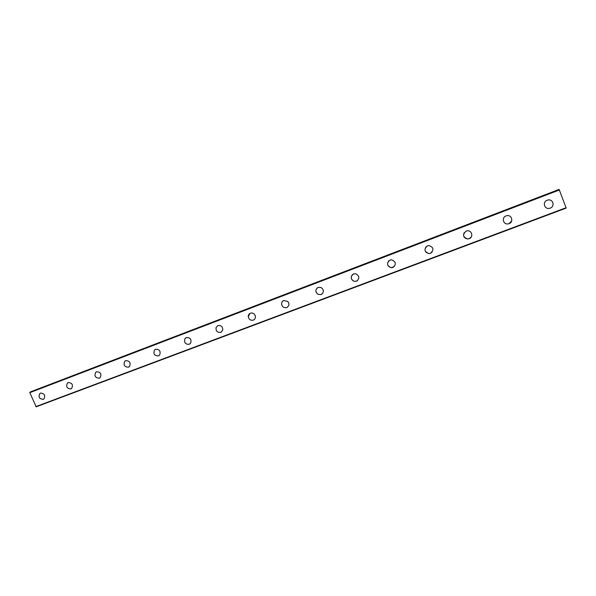 <?xml version="1.0" encoding="UTF-8"?>
<svg xmlns="http://www.w3.org/2000/svg" width="596" height="596" viewBox="0 0 596 596"><rect width="100%" height="100%" fill="white"/><g stroke="black" fill="none" stroke-linecap="round" stroke-linejoin="round"><path stroke-width="0.89" d="M43.545 399.208L43.24 399.35C39.187 398.918 38.107 396.921 39.999 393.353L40.26 393.196M40.528 393.077C44.544 393.464 45.646 395.453 43.836 399.029L43.24 399.35C39.18 398.925 38.099 396.921 39.992 393.36L40.528 393.077M71.252 388.756L70.917 388.912C66.826 388.532 65.709 386.528 67.564 382.893L67.892 382.684M68.182 382.55C72.228 382.878 73.375 384.867 71.609 388.517L70.909 388.912C66.819 388.54 65.702 386.528 67.557 382.893L68.182 382.55M99.688 378.028L99.316 378.199C95.211 377.894 94.049 375.882 95.829 372.172L96.567 371.748C100.62 372.001 101.812 373.99 100.143 377.7L99.316 378.199C95.204 377.894 94.041 375.89 95.822 372.18M128.885 367.009L128.475 367.203C124.378 366.987 123.156 364.99 124.802 361.221L125.339 360.826M125.704 360.655C129.727 360.818 130.986 362.778 129.474 366.555L128.468 367.203C124.37 366.987 123.149 364.998 124.795 361.221L125.704 360.655M158.871 355.693L158.417 355.909C154.386 355.819 153.083 353.86 154.498 350.046L155.221 349.457M155.623 349.271C159.557 349.293 160.905 351.208 159.654 355.007L158.409 355.909C154.386 355.819 153.075 353.868 154.491 350.046L155.623 349.271M189.684 344.056L189.17 344.309C185.326 344.391 183.903 342.529 184.909 338.737L185.907 337.79M186.362 337.567C190.087 337.418 191.547 339.213 190.742 342.953L189.17 344.309C185.319 344.391 183.903 342.536 184.909 338.737L186.362 337.567M221.362 332.099L220.781 332.382C217.339 332.702 215.767 331.071 216.072 327.502L217.957 325.543M217.95 325.55C221.22 325.17 222.822 326.697 222.762 330.132L220.773 332.389C217.331 332.702 215.759 331.071 216.065 327.502L217.95 325.55M253.933 319.791L253.278 320.126C250.611 320.655 248.949 319.53 248.286 316.752L249.836 313.481M250.424 313.191C252.875 312.639 254.522 313.623 255.371 316.141C255.61 318.041 254.917 319.367 253.27 320.126C250.611 320.655 248.949 319.53 248.279 316.752C248.227 315.046 248.942 313.861 250.424 313.191M287.458 307.119L286.698 307.521C284.992 308.035 283.547 307.581 282.355 306.135C281.141 304.072 281.401 302.299 283.145 300.831M283.83 300.473L287.898 301.524C289.559 304.057 289.157 306.061 286.691 307.521C284.992 308.043 283.547 307.581 282.355 306.143C281.021 303.677 281.513 301.785 283.83 300.473M321.982 294.059L321.08 294.551L317.906 294.29C315.418 292.234 315.247 290.081 317.385 287.823M318.19 287.399L321.073 287.503C324.127 289.976 324.127 292.323 321.08 294.558L317.899 294.29C315.157 291.757 315.254 289.462 318.19 287.399M357.548 280.574L356.475 281.2L354.128 281.319C350.85 279.591 350.344 277.311 352.601 274.473M353.562 273.936L355.656 273.758C359.574 275.941 359.85 278.421 356.468 281.208L354.128 281.319C350.448 279.032 350.262 276.574 353.562 273.936M394.232 266.635L391.088 267.686C387.37 266.315 386.61 264.013 388.801 260.78M389.985 260.072L391.609 259.819C396.079 261.741 396.511 264.289 392.913 267.462L391.088 267.693C386.804 265.66 386.439 263.119 389.985 260.072M432.107 252.145L430.461 253.3L428.964 253.561C425.045 252.54 424.061 250.275 426.013 246.781M427.511 245.79L428.844 245.522C433.702 247.251 434.246 249.843 430.454 253.3L428.956 253.561C424.248 251.728 423.771 249.135 427.511 245.79M471.198 237.074L469.149 238.705L467.875 238.974C464.06 238.37 462.816 236.284 464.135 232.716M466.184 231.069L467.316 230.808C471.98 230.153 473.619 237.253 469.149 238.705L467.875 238.974C462.831 237.297 462.265 234.66 466.184 231.069M511.703 220.863L509.044 223.656L507.926 223.917C503.128 224.647 501.445 217.421 506.064 215.894L507.054 215.64C511.927 214.746 513.752 222.114 509.044 223.656L507.926 223.917C503.128 224.647 501.437 217.421 506.064 215.894M547.202 200.234L548.089 199.988C553.163 198.908 555.129 206.514 550.205 208.131L549.199 208.384C544.193 209.323 542.353 201.843 547.202 200.234C542.353 201.85 544.193 209.323 549.199 208.391L550.205 208.131M31.096 391.617L559.115 189.401L31.067 391.743M30.24 392.056L559.167 189.521L30.24 392.056L29.8 392.667L36.2 406.807L566.2 208.093L559.115 189.401M559.182 189.565L29.904 392.235M559.346 189.997L29.8 392.667M566.066 207.736L35.834 406.621M559.145 189.476L31.067 391.706"/></g></svg>
